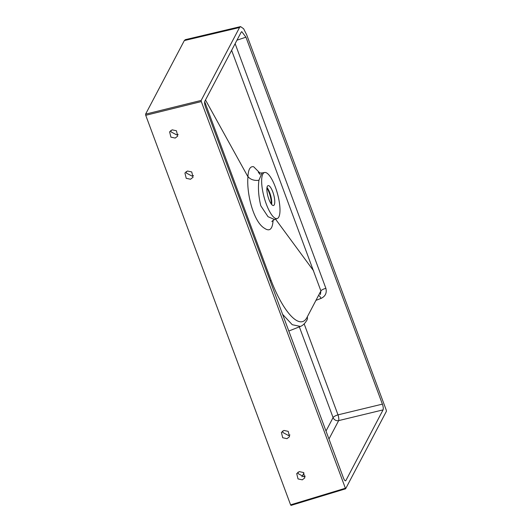 <?xml version="1.0" encoding="UTF-8"?>
<svg xmlns="http://www.w3.org/2000/svg" width="532" height="532" viewBox="0 0 532 532"><rect width="100%" height="100%" fill="white"/><g stroke="black" fill="none" stroke-linecap="round" stroke-linejoin="round"><path stroke-width="0.8" d="M178.167 134.35L176.83 134.962L171.105 131.929L170.838 130.44M175.194 138.067L177.721 136.079L176.425 130.766L172.135 129.835L169.608 131.823L170.905 137.136L175.194 138.067M193.482 175.527L192.145 176.145L186.419 173.106L186.147 171.617M190.509 179.244L193.036 177.256L191.739 171.942L187.45 171.011L184.923 173L186.22 178.313L190.509 179.244M289.96 434.95L288.623 435.562L282.898 432.529L282.625 431.033M286.987 438.667L289.514 436.679L288.218 431.366L283.928 430.428L281.401 432.423L282.698 437.736L286.987 438.667M305.275 476.127L303.938 476.738L298.213 473.706L297.94 472.217M302.302 479.844L304.829 477.856L303.533 472.542L299.237 471.605L296.716 473.6L298.013 478.913L302.302 479.844M266.313 204.108A23.873 6.909 74.7 0 0 277.285 218.526A23.873 6.909 74.7 0 0 275.323 186.991A23.873 6.909 74.7 0 0 264.71 172.481A23.873 6.909 74.7 0 0 266.313 204.108M264.71 172.481L262.063 172.953L258.938 180.215C257.907 187.796 258.525 196.321 260.786 205.778L268.015 216.704L274.592 219.53C272.697 220.627 271.805 221.339 271.918 221.678M273.102 220.228C272.544 229.139 269.711 231.839 264.597 228.334C253.485 222.05 246.436 193.375 247.945 176.777L247.985 175.68C248.497 169.083 250.386 166.11 253.658 166.755L259.782 172.907M204.68 101.665L271.014 280.165C283.516 313.075 300.527 331.123 307.257 316.932L320.902 290.924L231.62 50.341M205.492 99.976L247.945 176.777M307.257 316.932L307.257 316.932A4.582 4.189 -152.2 0 1 307.004 319.985C304.238 324.919 301.132 326.229 300.38 326.435L292.254 324.706L282.585 314.299M272.763 191.859A10.308 2.986 74.7 0 0 268.108 185.608A10.308 2.986 74.7 0 0 268.873 199.247A10.308 2.986 74.7 0 0 273.534 205.498A10.308 2.986 74.7 0 0 272.763 191.859M201.302 101.579L145.728 115.304L290.598 504.848L291.011 505.4L345.607 488.808L386.405 411.303L386.272 410.152L246.735 34.939L243.616 28.728L240.557 26.6L239.546 27.518L201.169 100.428L201.302 101.579L345.607 488.808M145.728 115.304L145.595 114.147L184.325 40.572L185.342 39.654L240.557 26.6M345.069 480.702L345.88 480.529L383.067 409.879C383.492 408.629 383.266 406.714 382.402 404.127L245.937 37.18L241.754 31.647L241.149 32.239L204.827 101.246C204.401 102.496 204.62 104.412 205.492 106.999L343.486 478.055C344.463 480.436 345.261 481.261 345.88 480.529L345.534 480.835M270.143 280.843A4.582 1.297 -20.4 0 0 271.014 280.165M235.131 43.664L325.89 288.351A4.582 1.35 162.3 0 0 320.902 290.924L320.377 294.575M325.89 288.351C326.981 292.986 325.358 296.344 321.022 298.412A4.582 1.25 69 0 0 319.007 295.732M304.178 323.908L338 414.854A4.582 1.084 -103.6 0 1 338.665 420.606L328.969 439.02M247.959 176.464A9.164 6.464 -175.6 0 0 258.938 180.215M313.641 270.874L275.556 219.171M266.998 187.517A10.308 2.986 -105.3 0 1 269.731 192.684A10.308 2.986 -105.3 0 1 271.613 204.414M271.214 203.909A10.574 3.059 74.7 0 0 269.185 192.75A10.574 3.059 74.7 0 0 266.911 188.155M290.598 504.848L345.128 488.316M239.546 27.518L184.325 40.572M145.595 114.147L201.169 100.428M301.923 476.798L303.958 472.928M326.003 431.053L333.085 417.593L299.336 326.848M382.402 404.127L338 414.854A4.582 1.297 -20.4 0 0 333.085 417.593A4.582 4.189 -152.2 0 0 338.665 420.606L383.067 409.879M321.022 298.412L315.995 300.341M245.937 37.18L236.966 40.186M277.285 218.526L274.592 219.53M288.81 331.037L300.38 326.435M262.063 172.953C260.075 173.073 258.831 172.867 258.339 172.315L260.135 174.523"/></g></svg>

